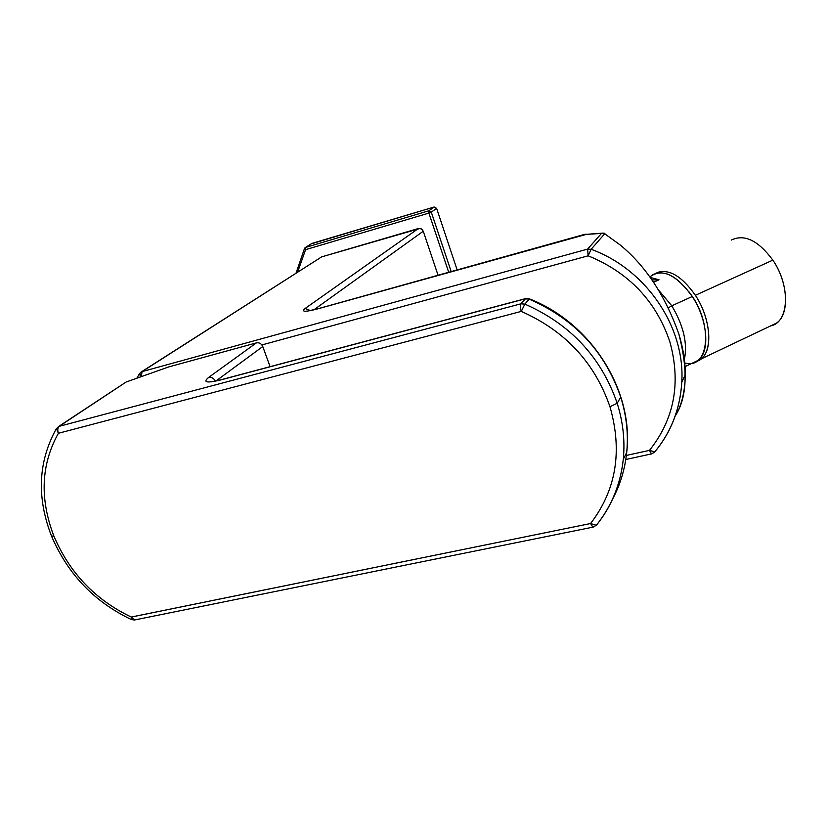 <?xml version="1.0" encoding="UTF-8"?>
<svg xmlns="http://www.w3.org/2000/svg" width="827" height="827" viewBox="0 0 827 827"><rect width="100%" height="100%" fill="white"/><g stroke="black" fill="none" stroke-linecap="round" stroke-linejoin="round"><path stroke-width="1.24" d="M305.318 247.542L311.903 243.417L305.649 247.407L428.851 210.792L428.903 213.097L305.587 249.661L297.658 272.062L305.587 249.661L428.903 213.097L428.851 210.792L305.649 247.407L311.903 243.417L434.196 207.008L428.851 210.792L431.291 212.157L428.903 213.097L448.71 272.269L428.903 213.097L431.291 212.157L451.17 271.587L431.291 212.157L436.615 208.352L457.145 269.922L436.615 208.352L431.291 212.157L428.851 210.792L434.196 207.008L436.615 208.352L434.196 207.008L311.179 243.882M141.324 371.912L321.662 256.877L418.39 228.521L305.142 308.471C300.873 312.017 305.07 312.151 317.723 308.874L317.723 308.874C305.07 312.151 300.873 312.017 305.142 308.471L310.363 310.549L305.142 308.471L418.39 228.521L421.305 228.883L423.259 231.24L313.909 309.805L423.259 231.24L438.062 275.246L423.259 231.24L422.028 229.399L420.075 228.438L321.662 256.877L142.099 371.602C141.2 371.53 140.89 373.225 141.179 376.688L142.099 371.602L587.594 249.113L588.162 255.812L261.89 344.942L588.162 255.812C628.892 272.497 656.142 301.214 669.911 341.944C681.128 383.035 674.315 419.175 649.464 450.374L625.078 455.718M305.587 249.661L305.649 247.407L305.587 249.661L304.553 248.358L305.587 249.661M304.667 248.245L305.649 247.407M140.538 376.916L139.536 373.608L140.538 376.916M140.859 372.212L139.536 373.608L140.859 372.212M626.359 455.429L649.464 450.374L651.49 453.899L649.464 450.374C674.315 419.175 681.128 383.035 669.911 341.944C656.142 301.214 628.892 272.497 588.162 255.812L591.129 249.289L588.162 255.812L587.594 249.113L591.129 249.289C646.187 269.251 685.304 327.089 681.779 382.188C680.197 408.838 671.214 432.056 654.819 451.852L649.464 450.374L654.819 451.852C671.214 432.056 680.197 408.838 681.779 382.188C685.304 327.089 646.187 269.251 591.129 249.289L587.594 249.113L142.099 371.602L321.662 256.877M586.715 234.268L317.723 308.874L584.338 234.496L601.477 233.421L587.594 249.113L601.477 233.421L604.878 233.576L591.129 249.289L604.878 233.576L603.276 233.235M585.361 234.217L584.679 234.372M601.498 233.41L584.338 234.496L602.583 233.121M603.886 233.183L620.095 244.895C645.556 265.787 665.135 295.487 678.853 334.025C683.205 348.56 685.366 362.081 685.314 374.579C684.952 391.998 681.582 405.809 675.214 416.012C687.051 397.839 688.26 370.506 678.853 334.025C665.135 295.487 645.556 265.777 620.095 244.906L603.886 233.183M695.383 295.291L772.842 260.133C788.286 282.555 789.806 314.281 776.501 323.109L770.764 325.848C789.092 322.509 790.829 286.008 772.842 260.133L695.383 295.291C712.76 321.227 713.039 357.047 696.83 361.254L700.893 359.063C713.267 350.617 710.817 318.488 695.383 295.291C681.169 275.267 667.968 267.938 655.77 273.303C667.968 267.938 681.169 275.267 695.383 295.291M704.211 324.66C702.319 315.242 698.681 306.279 693.274 297.761L688.622 291.331L693.274 297.761C698.681 306.279 702.319 315.242 704.211 324.66M731.326 240.068C744.403 233.752 758.245 240.44 772.842 260.133M658.912 290.473L671.793 305.814L668.464 307.778L671.793 305.814C683.536 325.538 687.723 343.412 684.363 359.435C687.723 343.412 683.536 325.538 671.793 305.814L658.912 290.473M651.924 279.919L659.047 279.795L653.547 282.245L659.047 279.795L650.115 277.396L659.047 279.795L651.924 279.919M652.276 274.936C664.422 269.013 677.747 276.208 692.261 296.521L671.793 305.814L692.261 296.521C707.767 319.749 710.31 352.023 697.947 360.469L692.581 363.022M685.821 366.547L685.263 366.506M684.746 362.919C707.912 370.02 713.701 328.143 692.261 296.521C676.031 274.316 661.879 267.803 649.795 276.973M58.324 426.691L126.107 382.033L59.244 426.318L520.845 303.84L524.866 304.109L529.466 298.888L525.135 298.847L529.094 299.105L524.866 304.109L520.845 303.84L525.59 298.619L220.871 379.893C206.636 383.294 202.563 382.477 208.652 377.422C202.563 382.477 206.636 383.294 220.871 379.893L525.135 298.847L520.845 303.84L59.244 426.318L126.107 382.033L168.78 366.899L256.432 342.864L208.652 377.422C211.526 376.957 213.738 378.166 215.289 381.061C213.738 378.166 211.526 376.957 208.652 377.422L256.432 342.864C259.296 342.409 261.404 343.629 262.769 346.544L216.043 380.916L262.769 346.544L270.098 366.671L262.769 346.544C261.404 343.629 259.296 342.409 256.432 342.864L168.78 366.899L126.107 382.033L123.585 383.697M593.279 527.078L134.408 620.012L131.297 619.526L131.286 617.035L134.408 620.012L135.163 619.857L134.408 620.012L131.286 617.035L590.561 523.532L592.845 527.171L590.561 523.532L596.298 525.29L596.763 524.794C611.742 506.072 620.591 484.229 623.289 459.264C625.098 440.688 623.062 422.028 617.19 403.276L620.726 397.074C626.515 415.619 628.51 434.103 626.69 452.514C624.974 469.023 620.374 484.343 612.9 498.505C620.374 484.343 624.974 469.023 626.69 452.514C628.51 434.103 626.515 415.619 620.726 397.074L617.19 403.276C601.26 357.285 570.485 324.225 524.866 304.109L521.268 311.407L58.397 433.286C57.352 430.081 57.642 427.755 59.244 426.318C57.642 427.755 57.352 430.081 58.397 433.286C41.05 464.381 39.551 498.66 53.91 536.123L51.491 536.02M56.308 428.717C38.135 461.673 36.543 497.482 51.543 536.144L53.91 536.123C39.551 498.66 41.05 464.381 58.397 433.286L56.37 428.624L58.397 433.286L521.268 311.407C520.204 307.716 520.059 305.194 520.845 303.84C520.059 305.194 520.204 307.716 521.268 311.407C565.068 330.769 594.634 362.546 609.964 406.719C622.659 451.17 616.187 490.111 590.561 523.532L131.286 617.066C95.477 599.988 69.685 573.018 53.91 536.123C69.685 573.018 95.477 599.988 131.286 617.035M56.37 428.624L59.244 426.318M529.094 299.105C574.414 318.84 604.961 351.496 620.726 397.074C604.961 351.496 574.414 318.84 529.094 299.105M590.561 523.532C616.187 490.111 622.659 451.17 609.964 406.719L617.19 403.276C623.062 422.028 625.098 440.688 623.289 459.264C620.581 484.24 611.742 506.072 596.763 524.794L596.298 525.29L590.561 523.532M609.964 406.719C594.634 362.546 565.068 330.769 521.268 311.407L524.866 304.109C570.485 324.225 601.26 357.285 617.19 403.276L609.964 406.719M305.184 247.624L304.553 248.358M304.543 248.389L296.056 273.086M139.474 373.711L136.827 378.228M625.791 459.502L651.49 453.899L654.488 452.214C671.038 432.314 680.135 408.972 681.779 382.188L685.325 374.579M307.386 311.128L317.93 308.76M584.472 234.403L318.116 308.709M604.341 233.224L603.017 233.1M776.501 323.109L700.893 359.063M659.336 271.825L656.359 273.137M685.045 366.609L697.947 360.469M221.181 379.707L211.216 381.857M221.564 379.603L525.331 298.681M131.297 619.516C94.402 601.942 67.814 574.155 51.543 536.144M592.845 527.171L596.298 525.29C611.484 506.444 620.477 484.436 623.289 459.264L626.69 452.514C634.175 390.902 591.398 322.933 529.466 298.888L525.59 298.619"/></g></svg>
